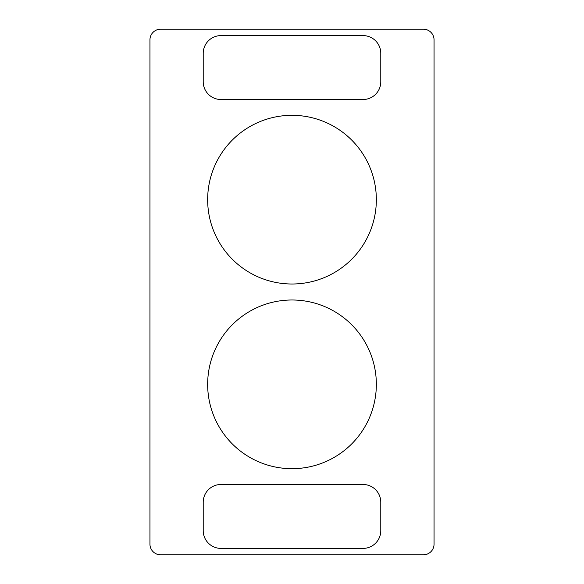<?xml version="1.0" encoding="UTF-8"?>
<svg xmlns="http://www.w3.org/2000/svg" width="584" height="584" viewBox="0 0 584 584"><rect width="100%" height="100%" fill="white"/><g stroke="black" fill="none" stroke-linecap="round" stroke-linejoin="round"><path stroke-width="0.88" d="M149.949 544.149L149.949 39.851A10.651 10.651 0 0 1 160.6 29.2L423.4 29.2A10.651 10.651 0 0 1 434.051 39.851L434.051 544.149A10.651 10.651 0 0 1 423.4 554.8L160.6 554.8A10.651 10.651 0 0 1 149.949 544.149M292 468.682A84.344 84.344 0 0 0 376.344 384.338A84.344 84.344 0 0 0 292 299.993A84.344 84.344 0 0 0 207.656 384.338A84.344 84.344 0 0 0 292 468.682M292 115.318A84.344 84.344 0 0 0 207.656 199.662A84.344 84.344 0 0 0 292 284.007A84.344 84.344 0 0 0 376.344 199.662A84.344 84.344 0 0 0 292 115.318M380.783 53.348A17.754 17.754 0 0 0 363.029 35.595L220.971 35.595A17.754 17.754 0 0 0 203.217 53.348L203.217 81.76A17.754 17.754 0 0 0 220.971 99.514L363.029 99.514A17.754 17.754 0 0 0 380.783 81.76L380.783 53.348M380.783 502.24L380.783 530.652A17.754 17.754 0 0 1 363.029 548.405L220.971 548.405A17.754 17.754 0 0 1 203.217 530.652L203.217 502.24A17.754 17.754 0 0 1 220.971 484.486L363.029 484.486A17.754 17.754 0 0 1 380.783 502.24"/></g></svg>
